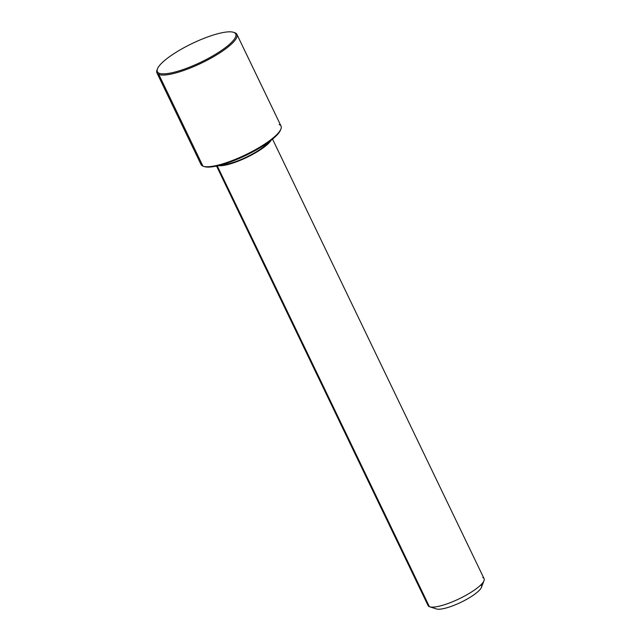 <?xml version="1.0" encoding="UTF-8"?>
<svg xmlns="http://www.w3.org/2000/svg" width="641" height="641" viewBox="0 0 641 641"><rect width="100%" height="100%" fill="white"/><g stroke="black" fill="none" stroke-linecap="round" stroke-linejoin="round"><path stroke-width="0.96" d="M268.739 142.03A29.294 6.939 154.3 0 1 246.673 156.997A29.294 6.939 154.3 0 1 221.201 164.905A29.294 6.939 -25.7 0 0 246.673 156.997A29.294 6.939 -25.7 0 0 268.739 142.03M272.537 139.113L484.075 578.647A31.064 7.355 154.3 0 1 462.241 597.276A31.064 7.355 154.3 0 1 429.406 606.698L217.259 165.899L429.406 606.698A31.064 7.355 154.3 0 1 428.084 605.593L216.554 166.051M218.301 165.658A31.064 7.355 -25.7 0 0 246.857 157.382A31.064 7.355 -25.7 0 0 271.135 140.227A31.064 7.355 154.3 0 1 246.857 157.382A31.064 7.355 154.3 0 1 218.301 165.658M484.011 580.674L481.463 587.3A25.744 6.098 154.3 0 1 460.967 602.276A25.744 6.098 154.3 0 1 436.473 608.95L429.71 606.803A31.064 7.355 -25.7 0 0 459.268 598.75A31.064 7.355 -25.7 0 0 484.011 580.674A31.064 7.355 -25.7 0 0 482.761 577.549M428.052 603.878A31.064 7.355 -25.7 0 0 429.406 606.698A31.064 7.355 -25.7 0 0 429.71 606.803M436.217 608.862A25.744 6.098 -25.7 0 0 465.19 600.136A25.744 6.098 -25.7 0 0 480.83 584.904M204.07 166.484A43.492 10.304 -25.7 0 0 246.04 155.29A43.492 10.304 -25.7 0 0 280.694 129.522M157.261 69.404A44.381 10.512 -25.7 0 0 156.925 72.866A44.381 10.512 -25.7 0 0 158.8 74.436L202.933 166.123L158.8 74.436A44.381 10.512 -25.7 0 0 205.713 60.983A44.381 10.512 -25.7 0 0 236.906 34.366L281.038 126.061A44.381 10.512 154.3 0 1 249.846 152.67A44.381 10.512 154.3 0 1 202.933 166.123A44.381 10.512 -25.7 0 0 203.373 166.283A44.381 10.512 -25.7 0 0 245.607 154.777A44.381 10.512 -25.7 0 0 280.942 128.953A44.381 10.512 -25.7 0 0 279.155 124.49M280.942 128.953L280.518 130.059A43.492 10.304 154.3 0 1 245.888 155.37A43.492 10.304 154.3 0 1 204.495 166.644L203.373 166.283M236.906 34.366A44.381 10.512 -25.7 0 0 235.031 32.795A44.381 10.512 154.3 0 1 209.855 58.788A44.381 10.512 154.3 0 1 158.8 74.436L159.192 73.242A43.492 10.304 -25.7 0 0 209.222 57.906A43.492 10.304 -25.7 0 0 233.893 32.435A43.492 10.304 154.3 0 1 209.222 57.906A43.492 10.304 154.3 0 1 159.192 73.242A43.492 10.304 154.3 0 1 183.863 47.771A43.492 10.304 154.3 0 1 233.893 32.435L235.031 32.795A44.381 10.512 -25.7 0 0 234.109 32.507M202.933 166.123A44.381 10.512 154.3 0 1 201.058 164.553L156.925 72.866M233.46 32.282L234.59 32.643A44.381 10.512 154.3 0 1 235.031 32.795L233.893 32.435A43.492 10.304 -25.7 0 0 233.46 32.282A43.492 10.304 -25.7 0 0 192.076 43.556A43.492 10.304 -25.7 0 0 157.446 68.867A43.492 10.304 -25.7 0 0 159.192 73.242L158.8 74.436A44.381 10.512 154.3 0 1 157.021 69.973L157.446 68.867"/></g></svg>
